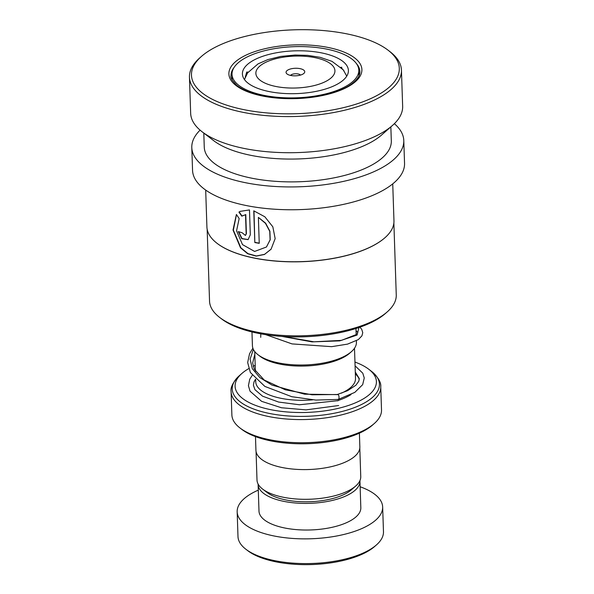 <?xml version="1.0" encoding="UTF-8"?>
<svg xmlns="http://www.w3.org/2000/svg" width="594" height="594" viewBox="0 0 594 594"><rect width="100%" height="100%" fill="white"/><g stroke="black" fill="none" stroke-linecap="round" stroke-linejoin="round"><path stroke-width="0.89" d="M359.808 448.032L360.751 476.581A51.901 20.946 178.1 0 1 355.739 485.996L351.462 489.753A46.993 18.963 178.1 0 1 337.474 497.104A46.993 18.963 178.1 0 1 267.151 492.552L262.63 489.085A51.901 20.946 178.1 0 1 257.002 480.026L256.059 451.47M355.739 485.996A51.901 20.946 178.1 0 1 340.295 494.111A51.901 20.946 178.1 0 1 262.63 489.085M351.396 351.685L349.576 353.274A49.948 20.151 178.1 0 1 334.712 361.085A49.948 20.151 178.1 0 1 259.979 356.252L258.063 354.781A52.027 20.99 -1.9 0 0 335.907 359.816A52.027 20.99 -1.9 0 0 351.396 351.685A52.027 20.99 -1.9 0 0 356.415 342.255L356.37 340.793M289.738 69.201A9.356 3.779 -1.9 0 0 287.065 73.99A9.356 3.779 -1.9 0 0 301.061 74.903A9.356 3.779 -1.9 0 0 303.853 73.433A9.356 3.779 -1.9 0 0 301.299 68.956A9.356 3.779 -1.9 0 0 289.738 69.201M300.482 75.082A5.198 2.101 -1.9 0 0 292.382 74.272A5.198 2.101 -1.9 0 0 290.533 75.408M248.686 368.651A70.701 28.534 -1.9 0 0 241.914 373.44A70.701 28.534 -1.9 0 0 261.204 407.306A70.701 28.534 -1.9 0 0 348.537 405.442A70.701 28.534 -1.9 0 0 368.748 369.23A70.701 28.534 -1.9 0 0 354.96 362.058M374.287 423.522L372.468 425.118A72.78 29.373 178.1 0 1 350.809 436.501A72.78 29.373 178.1 0 1 241.899 429.447L239.983 427.977A74.859 30.212 -1.9 0 0 352.004 435.231A74.859 30.212 -1.9 0 0 374.287 423.522A74.859 30.212 -1.9 0 0 381.511 409.949L380.747 386.805A74.859 30.212 178.1 0 1 351.232 412.08A74.859 30.212 178.1 0 1 273.143 417.367A74.859 30.212 178.1 0 1 231.103 391.773L231.875 414.916A74.859 30.212 -1.9 0 0 239.983 427.977M359.392 433.16L359.853 446.844A51.99 20.976 178.1 0 1 339.36 464.397A51.99 20.976 178.1 0 1 285.127 468.065A51.99 20.976 178.1 0 1 255.932 450.289L255.479 436.605M255.197 365.369A70.701 28.534 -1.9 0 0 253.185 366.29M251.967 331.949L252.428 345.701A52.027 20.99 -1.9 0 0 258.063 354.781M376.44 544.921L374.628 546.51A70.701 28.534 178.1 0 1 353.586 557.566A70.701 28.534 178.1 0 1 247.795 550.72L245.879 549.25A72.78 29.373 -1.9 0 0 354.781 556.296A72.78 29.373 -1.9 0 0 376.44 544.921A72.78 29.373 -1.9 0 0 383.472 531.727L382.655 507.001A72.78 29.373 -1.9 0 0 360.135 486.761M258.108 484.021A50.95 20.56 -1.9 0 0 258.108 484.481A50.95 20.56 -1.9 0 0 286.716 501.9A50.95 20.56 -1.9 0 0 339.865 498.307A50.95 20.56 -1.9 0 0 359.949 481.103A50.95 20.56 -1.9 0 0 359.919 480.643M258.108 484.481L258.991 511.107A50.95 20.56 -1.9 0 0 287.6 528.526A50.95 20.56 -1.9 0 0 340.748 524.925A50.95 20.56 -1.9 0 0 360.825 507.729L359.949 481.103M258.293 490.139A72.78 29.373 -1.9 0 0 237.169 511.828A72.78 29.373 -1.9 0 0 278.037 536.716A72.78 29.373 -1.9 0 0 353.965 531.578A72.78 29.373 -1.9 0 0 382.655 507.001M237.169 511.828L237.986 536.545A72.78 29.373 -1.9 0 0 245.879 549.25M393.874 223.04L396.257 294.951A93.407 37.697 178.1 0 1 387.236 311.887L385.424 313.476A91.328 36.858 178.1 0 1 380.724 317.107A91.328 36.858 178.1 0 1 299.257 336.895A91.328 36.858 178.1 0 1 221.577 318.911L219.661 317.441A93.407 37.697 178.1 0 1 209.541 301.143L207.158 229.232M387.236 311.887A93.407 37.697 178.1 0 1 382.432 315.592A93.407 37.697 178.1 0 1 299.116 335.833A93.407 37.697 178.1 0 1 219.661 317.441M384.853 237.815A93.407 37.697 178.1 0 1 384.778 237.875A93.407 37.697 178.1 0 1 379.982 241.58A93.407 37.697 178.1 0 1 296.658 261.828A93.407 37.697 178.1 0 1 217.204 243.436A93.407 37.697 178.1 0 1 217.129 243.377M392.738 183.865L393.963 220.782A93.577 37.764 178.1 0 1 384.927 237.749A93.577 37.764 178.1 0 1 380.115 241.461A93.577 37.764 178.1 0 1 296.644 261.739A93.577 37.764 178.1 0 1 217.055 243.317A93.577 37.764 178.1 0 1 206.912 226.99L205.687 190.073M236.397 214.464L233.026 230.012L240.518 247.817L247.713 253.757L256.14 256.118L264.434 254.484L271.064 249.235L275.156 238.632L272.832 226.804L264.835 216.78L253.772 210.825L254.826 242.538A93.577 37.764 178.1 0 0 259.244 243.332L258.383 217.382L265.473 223.344L269.75 231.363L270.099 239.865L266.439 247.007L254.603 251.448L242.493 244.602L236.561 230.814L239.167 218.562L236.397 214.464M241.795 216.164L245.53 214.701L246.161 233.828L245.404 235.447L242.166 232.751A93.577 37.764 178.1 0 1 238.328 231.578L241.758 238.706L248.092 239.627L250.312 234.823L249.487 209.927L240.154 211.375L238.937 212.11L241.795 216.164L242.434 215.793M394.364 123.686A106.051 42.798 178.1 0 1 403.786 140.503A106.051 42.798 178.1 0 1 388.09 163.937A106.051 42.798 178.1 0 1 269.624 186.078A106.051 42.798 178.1 0 1 191.795 147.535A106.051 42.798 178.1 0 1 200.081 130.131M403.786 140.503L404.544 163.32A106.051 42.798 178.1 0 1 388.847 186.761A106.051 42.798 178.1 0 1 270.381 208.902A106.051 42.798 178.1 0 1 192.553 170.352L191.795 147.535M388.038 50.171L389.954 51.641A106.051 42.798 178.1 0 1 401.447 70.144L402.65 106.274A106.051 42.798 178.1 0 1 392.404 125.505L381.519 135.061A93.577 37.764 178.1 0 1 376.707 138.773A93.577 37.764 178.1 0 1 293.243 159.058A93.577 37.764 178.1 0 1 213.647 140.63L202.153 131.816A106.051 42.798 178.1 0 1 190.659 113.306L189.456 77.175A106.051 42.798 178.1 0 1 199.703 57.952L201.514 56.356A103.972 41.959 178.1 0 1 206.861 52.235A103.972 41.959 178.1 0 1 299.606 29.7A103.972 41.959 178.1 0 1 388.038 50.171A103.972 41.959 178.1 0 1 383.924 91.29A103.972 41.959 178.1 0 1 245.812 110.031A103.972 41.959 178.1 0 1 201.514 56.356M390.845 126.871L391.312 140.919A93.577 37.764 178.1 0 1 377.465 161.598A93.577 37.764 178.1 0 1 272.936 181.133A93.577 37.764 178.1 0 1 204.262 147.126L203.801 133.078M392.404 125.505A106.051 42.798 178.1 0 1 386.954 129.707A106.051 42.798 178.1 0 1 292.359 152.695A106.051 42.798 178.1 0 1 202.153 131.816M401.447 70.144A106.051 42.798 178.1 0 1 385.758 93.577A106.051 42.798 178.1 0 1 267.285 115.719A106.051 42.798 178.1 0 1 189.456 77.175M240.303 211.301L239.204 211.969L242.055 216.023L245.53 214.701M245.768 214.553L246.399 233.687L245.522 235.365M238.639 231.682L242.018 238.565L248.203 239.56M236.486 214.597L233.345 230.116L240.86 247.772L248.002 253.638L256.348 255.969L264.56 254.343L271.139 249.146M253.98 210.892L254.826 242.538M259.236 243.146A93.161 37.593 178.1 0 1 255.026 242.382M266.498 246.941L270.225 239.738L269.891 231.222L265.637 223.196L258.383 217.382M340.852 67.248L343.956 70.79M245.24 77.19L246.733 72.089L248.181 72.112M246.51 65.34A53.029 21.399 -1.9 0 0 242.411 73.998A53.029 21.399 -1.9 0 0 285.328 93.54A53.029 21.399 -1.9 0 0 344.305 79.143A53.029 21.399 -1.9 0 0 348.403 70.478A53.029 21.399 -1.9 0 0 305.487 50.943A53.029 21.399 -1.9 0 0 246.51 65.34M353.89 80.494A63.424 25.594 -1.9 0 0 358.798 70.137A63.424 25.594 -1.9 0 0 307.469 46.77A63.424 25.594 -1.9 0 0 236.924 63.981A63.424 25.594 -1.9 0 0 232.016 74.339A63.424 25.594 -1.9 0 0 283.345 97.713A63.424 25.594 -1.9 0 0 353.89 80.494M337.637 399.317C339.278 401.084 339.59 394.743 337.867 394.631L337.184 394.542M255.517 379.262L253.972 381.994L253.408 385.246L254.937 389.671L262.585 396.191L278.601 402.049L299.428 404.766L337.258 400.742A2.495 1.27 73 0 1 337.882 400.853M252.873 348.166L249.562 353.705L247.661 362.518L250.356 372.483L264.865 386.419L291.751 396.695L315.837 400.066L338.157 399.443L354.811 392.382L362.674 384.645L364.256 377.999L362.786 373.203L355.078 365.807M260.811 333.828L260.721 337.347M354.499 348.247L355.502 378.452A49.911 20.137 178.1 0 1 341.394 393.161M319.334 84.096A39.546 15.956 -1.9 0 0 326.856 61.509A39.546 15.956 -1.9 0 0 271.465 60.009A39.546 15.956 -1.9 0 0 263.944 82.596A39.546 15.956 -1.9 0 0 319.334 84.096M312.682 399.859A49.911 20.137 178.1 0 1 255.739 381.764L255.665 379.403M241.914 373.44L239.345 375.69A73.641 29.715 -1.9 0 0 259.444 410.974A73.641 29.715 -1.9 0 0 350.408 409.021A73.641 29.715 -1.9 0 0 371.458 371.309C378.155 377.249 381.244 382.417 380.747 386.805M355.346 373.871A54.069 21.815 178.1 0 1 359.259 379.38M351.009 394.579A54.069 21.815 178.1 0 1 338.469 400.371M356.222 63.32A64.464 26.017 178.1 0 1 359.882 71.525C360.023 73.738 359.541 78.208 350.943 84.445C335.105 95.886 296.718 101.715 267.842 96.763C253.727 94.409 243.369 90.592 236.783 85.321C232.224 80.71 230.301 77.532 231.029 75.802A64.464 26.017 178.1 0 1 234.14 67.367M352.049 84.259A66.543 26.856 178.1 0 1 260.558 95.612A66.543 26.856 178.1 0 1 238.729 59.259A66.543 26.856 178.1 0 1 330.227 47.906A66.543 26.856 178.1 0 1 352.049 84.259M337.867 394.631L304.625 394.193L271.926 385.075L259.853 377.591L252.331 368.726L250.104 359.103L253.378 349.398M358.939 327.524L357.068 335.061L339.753 340.874L312.043 341.884L282.053 336.427M355.962 328.504L356.177 334.971M346.74 76.143L343.191 69.78L332.016 61.368L320.121 57.314L307.647 55.368L295.144 55.027L280.695 56.437L267.879 59.586L258.086 63.855L247.609 72.891L244.446 79.537M368.748 369.23L371.458 371.309M231.103 391.773C230.316 387.422 233.056 382.068 239.345 375.69M254.737 351.559L255.39 371.205M358.798 70.137L358.984 75.824M232.016 74.339L232.209 80.034M247.527 73.003A6.237 6.237 0 0 0 246.829 72M341.795 67.233A6.237 6.237 0 0 0 341.424 67.805M337.347 394.505L312.043 394.795L285.35 389.82L264.241 380.056L254.254 369.156L252.665 362.927L254.826 354.306M356.029 330.531L357.759 332.588L356.905 334.303L341.491 340.362L313.944 341.81L283.368 336.508M337.266 394.513L347.609 390.689L355.932 385.202L358.806 381.192L359.288 378.601L355.286 372.044M252.205 375.401L249.725 379.247L248.426 385.677L250.037 391.179L261.635 401.351L281.459 407.751L306.021 409.875L338.654 405.531M359.875 327.197L361.709 329.269L362.756 332.662L361.939 335.833L358.345 339.59L347.579 344.112L331.675 346.666L292.025 343.904L265.681 334.645"/></g></svg>

